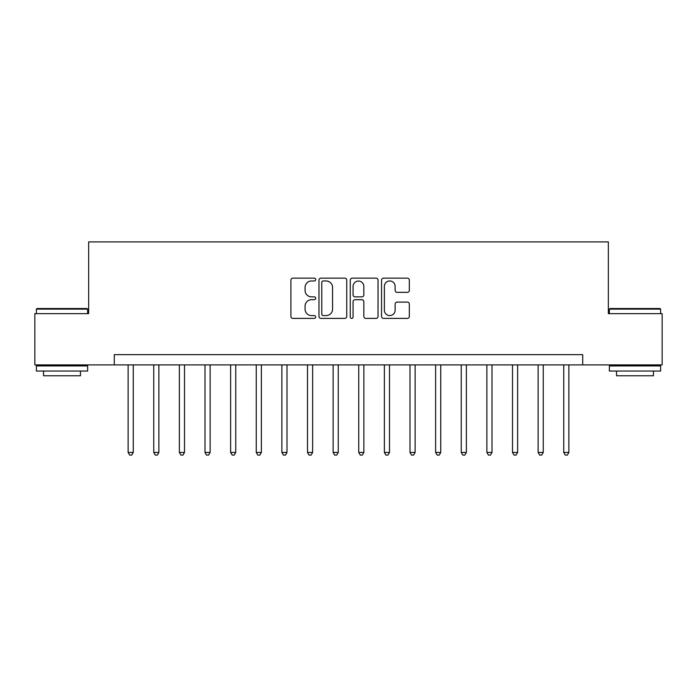 <?xml version="1.0" encoding="UTF-8"?>
<svg xmlns="http://www.w3.org/2000/svg" width="697" height="697" viewBox="0 0 697 697"><rect width="100%" height="100%" fill="white"/><g stroke="black" fill="none" stroke-linecap="round" stroke-linejoin="round"><path stroke-width="1.05" d="M315.697 279.558A1.411 1.411 0 0 0 314.295 278.155L292.914 278.155A2.013 2.013 0 0 0 290.902 280.168L290.902 316.386A2.013 2.013 0 0 0 292.914 318.398L314.295 318.398A1.411 1.411 0 0 0 315.697 316.987A1.411 1.411 0 0 0 314.295 315.584L311.524 315.584A6.439 6.439 0 0 1 305.086 309.137L305.086 306.122A6.439 6.439 0 0 1 311.524 299.684L314.295 299.684A1.411 1.411 0 0 0 315.697 298.272A1.411 1.411 0 0 0 314.295 296.87L311.524 296.87A6.439 6.439 0 0 1 305.086 290.431L305.086 287.408A6.439 6.439 0 0 1 311.524 280.969L314.295 280.969A1.411 1.411 0 0 0 315.697 279.558M407.309 292.339A2.013 2.013 0 0 0 409.322 290.327L409.322 280.168A2.013 2.013 0 0 0 407.309 278.155L383.559 278.155A2.013 2.013 0 0 0 381.547 280.168L381.547 316.386A2.013 2.013 0 0 0 383.559 318.398L407.309 318.398A2.013 2.013 0 0 0 409.322 316.386L409.322 304.11A2.013 2.013 0 0 0 407.309 302.097L397.142 302.097A2.013 2.013 0 0 0 395.129 304.11L395.129 310.2A5.384 5.384 0 0 1 389.754 315.584A5.384 5.384 0 0 1 384.369 310.2L384.369 286.354A5.384 5.384 0 0 1 389.754 280.969A5.384 5.384 0 0 1 395.129 286.354L395.129 290.327A2.013 2.013 0 0 0 397.142 292.339L407.309 292.339M114.291 364.897L34.85 364.897L34.85 313.65L88.658 313.65L88.658 241.903L608.342 241.903L608.342 313.65L662.15 313.65L662.15 364.897L582.709 364.897L582.709 354.651L114.291 354.651L114.291 364.897L582.709 364.897M346.74 280.168A2.013 2.013 0 0 0 344.727 278.155L320.986 278.155A2.013 2.013 0 0 0 318.973 280.168L318.973 316.386A2.013 2.013 0 0 0 320.986 318.398L344.727 318.398A2.013 2.013 0 0 0 346.74 316.386L346.74 280.168M352.273 278.155L376.014 278.155A2.013 2.013 0 0 1 378.027 280.168L378.027 316.386A2.013 2.013 0 0 1 376.014 318.398L365.855 318.398A2.013 2.013 0 0 1 363.843 316.386L363.843 301.696A2.013 2.013 0 0 0 361.83 299.684L355.087 299.684A2.013 2.013 0 0 0 353.074 301.696L353.074 316.987A1.411 1.411 0 0 1 351.671 318.398A1.411 1.411 0 0 1 350.26 316.987L350.26 280.168A2.013 2.013 0 0 1 352.273 278.155M323.199 280.969A1.411 1.411 0 0 0 321.787 282.381L321.787 314.173A1.411 1.411 0 0 0 323.199 315.584L326.118 315.584A6.439 6.439 0 0 0 332.556 309.137L332.556 287.408A6.439 6.439 0 0 0 326.118 280.969L323.199 280.969M363.843 286.45A5.384 5.384 0 0 0 358.458 281.074A5.384 5.384 0 0 0 353.074 286.45L353.074 294.857A2.013 2.013 0 0 0 355.087 296.87L361.83 296.87A2.013 2.013 0 0 0 363.843 294.857L363.843 286.45M128.126 364.897L128.126 452.431L133.249 452.431L133.249 364.897M133.249 452.431L131.716 455.097L129.659 455.097L128.126 452.431M153.749 364.897L153.749 452.431L158.872 452.431L158.872 364.897M158.872 452.431L157.339 455.097L155.292 455.097L153.749 452.431M179.373 364.897L179.373 452.431L184.496 452.431L184.496 364.897M184.496 452.431L182.963 455.097L180.915 455.097L179.373 452.431M204.996 364.897L204.996 452.431L210.128 452.431L210.128 364.897M210.128 452.431L208.586 455.097L206.539 455.097L204.996 452.431M230.629 364.897L230.629 452.431L235.752 452.431L235.752 364.897M235.752 452.431L234.209 455.097L232.162 455.097L230.629 452.431M37.002 308.527L87.02 308.527L87.639 309.137L36.383 309.137L37.002 308.527M62.016 371.048L36.383 371.048L36.383 365.925L87.639 365.925L87.639 371.048L62.016 371.048M80.46 371.048L80.46 375.761L43.562 375.761L43.562 371.048M609.98 308.527L659.998 308.527L660.617 309.137L609.361 309.137L609.98 308.527M634.984 371.048L609.361 371.048L609.361 365.925L660.617 365.925L660.617 371.048L634.984 371.048M653.438 371.048L653.438 375.761L616.54 375.761L616.54 371.048M256.252 364.897L256.252 452.431L261.375 452.431L261.375 364.897M261.375 452.431L259.842 455.097L257.785 455.097L256.252 452.431M281.876 364.897L281.876 452.431L286.998 452.431L286.998 364.897M286.998 452.431L285.465 455.097L283.409 455.097L281.876 452.431M307.499 364.897L307.499 452.431L312.622 452.431L312.622 364.897M312.622 452.431L311.089 455.097L309.041 455.097L307.499 452.431M333.122 364.897L333.122 452.431L338.254 452.431L338.254 364.897M338.254 452.431L336.712 455.097L334.665 455.097L333.122 452.431M358.746 364.897L358.746 452.431L363.878 452.431L363.878 364.897M363.878 452.431L362.335 455.097L360.288 455.097L358.746 452.431M384.378 364.897L384.378 452.431L389.501 452.431L389.501 364.897M389.501 452.431L387.959 455.097L385.911 455.097L384.378 452.431M410.002 364.897L410.002 452.431L415.124 452.431L415.124 364.897M415.124 452.431L413.591 455.097L411.535 455.097L410.002 452.431M435.625 364.897L435.625 452.431L440.748 452.431L440.748 364.897M440.748 452.431L439.215 455.097L437.158 455.097L435.625 452.431M461.248 364.897L461.248 452.431L466.371 452.431L466.371 364.897M466.371 452.431L464.838 455.097L462.791 455.097L461.248 452.431M486.872 364.897L486.872 452.431L492.004 452.431L492.004 364.897M492.004 452.431L490.461 455.097L488.414 455.097L486.872 452.431M512.504 364.897L512.504 452.431L517.627 452.431L517.627 364.897M517.627 452.431L516.085 455.097L514.038 455.097L512.504 452.431M538.128 364.897L538.128 452.431L543.251 452.431L543.251 364.897M543.251 452.431L541.708 455.097L539.661 455.097L538.128 452.431M563.751 364.897L563.751 452.431L568.874 452.431L568.874 364.897M568.874 452.431L567.341 455.097L565.284 455.097L563.751 452.431M36.383 313.65L36.383 309.137M48.076 365.925L48.076 364.897M75.956 365.925L75.956 364.897M87.639 313.65L87.639 309.137M609.361 313.65L609.361 309.137M621.044 365.925L621.044 364.897M648.924 365.925L648.924 364.897M660.617 313.65L660.617 309.137"/></g></svg>
